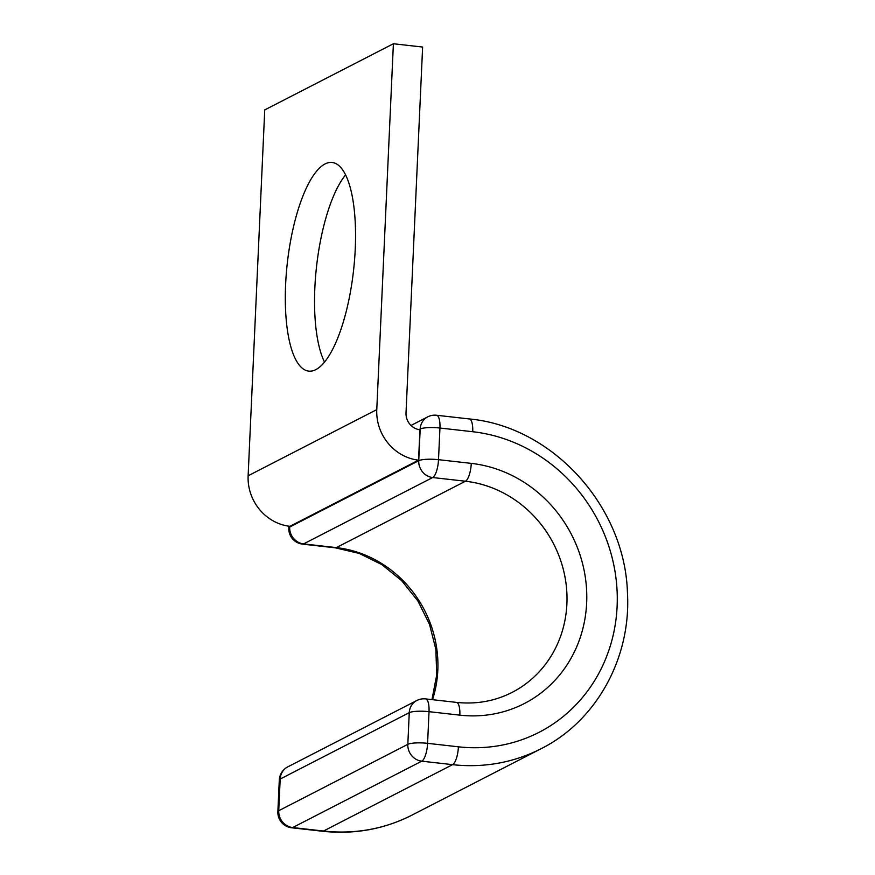 <?xml version="1.0" encoding="UTF-8"?>
<svg xmlns="http://www.w3.org/2000/svg" width="875" height="875" viewBox="0 0 875 875"><rect width="100%" height="100%" fill="white"/><g stroke="black" fill="none" stroke-linecap="round" stroke-linejoin="round"><path stroke-width="1.31" d="M324.494 362.031A104.978 33.316 96.4 0 1 314.847 287.995A104.978 33.316 96.4 0 1 345.614 174.847M355.25 248.883A104.978 33.316 -83.6 0 0 332.205 162.477A104.978 33.316 -83.6 0 0 285.611 284.703A104.978 33.316 -83.6 0 0 308.667 371.109A104.978 33.316 -83.6 0 0 355.25 248.883M406.011 412.923A15.509 14.394 62.8 0 0 419.934 429.767L418.556 460.163L289.909 526.312A46.539 43.181 62.8 0 1 248.128 475.781L264.742 109.911L393.389 43.75L422.625 47.053L406.011 412.923M393.389 43.75L376.775 409.62A46.539 43.181 62.8 0 0 418.556 460.163M376.775 409.62L248.128 475.781M432.523 699.683A112.995 104.836 62.8 0 0 336.372 547.608L303.592 543.911A15.509 4.922 96.4 0 1 302.542 544.13L335.322 547.827A15.509 4.922 96.4 0 0 336.372 547.608L465.445 481.228L432.677 477.531L303.592 543.911A15.509 14.394 -117.2 0 1 289.669 527.056L418.742 460.688L420.186 429.023L419.005 429.625M471.275 463.378A15.509 4.922 96.4 0 1 465.445 481.228A112.995 104.836 62.8 0 1 564.222 573.234A112.995 104.836 62.8 0 1 512.094 692.398C494.834 701.17 476.284 704.495 456.444 702.384A15.509 4.922 -83.6 0 1 459.845 715.148A128.505 119.23 62.8 0 0 586.655 602.919A128.505 119.23 62.8 0 0 471.275 463.378L438.506 459.681A15.509 4.922 96.4 0 1 432.677 477.531A15.509 14.394 -117.2 0 1 418.742 460.688A15.509 3.041 -177.4 0 1 438.506 459.681L439.95 428.028A15.509 3.041 -177.4 0 0 420.186 429.023A15.509 14.394 -117.2 0 1 427.7 416.872L411.009 425.458M436.538 415.253A15.509 4.922 96.4 0 1 439.95 428.028L472.719 431.725A15.509 4.922 96.4 0 0 469.306 418.95L436.538 415.253A15.509 15.509 0 0 0 427.7 416.872M456.444 702.384L425.622 698.906A15.509 4.922 96.4 0 1 429.023 711.67L427.591 743.334A15.509 3.041 2.6 0 0 407.827 744.33L409.259 712.666L280.186 779.045L278.742 810.709L407.827 744.33A15.509 14.394 -117.2 0 0 421.75 761.173L452.572 764.652A15.509 4.922 -83.6 0 0 458.413 746.812L427.591 743.334A15.509 4.922 96.4 0 1 421.75 761.173L292.677 827.553L323.498 831.031A176.334 163.614 62.8 0 0 411.983 815.106C384.016 829.281 354.178 834.652 322.448 831.25A15.509 4.922 -83.6 0 0 323.498 831.031L452.572 764.652A176.334 163.614 62.8 0 0 541.056 748.727C596.466 721.044 631.312 657.727 627.441 592.714C624.991 506.384 552.573 426.53 469.306 418.95M458.413 746.812A160.825 149.22 62.8 0 0 617.116 606.364A160.825 149.22 62.8 0 0 472.719 431.725M291.627 827.772A15.509 15.509 0 0 1 277.867 811.65A15.509 3.041 2.6 0 1 278.742 810.709A15.509 14.394 -117.2 0 0 292.677 827.553A15.509 4.922 96.4 0 1 291.627 827.772L322.448 831.25M459.845 715.148L429.023 711.67A15.509 3.041 2.6 0 0 409.259 712.666A15.509 14.394 -117.2 0 1 416.784 700.525A15.509 15.509 0 0 1 425.622 698.906M289.702 526.291L289.669 527.056A15.509 3.041 -177.4 0 0 288.794 528.008L288.87 526.192M277.867 811.65L279.3 779.997A15.509 3.041 2.6 0 1 280.186 779.045A15.509 14.394 -117.2 0 1 287.711 766.905L416.784 700.525M411.983 815.106L541.056 748.727M431.966 699.617L436.702 675.008L435.881 649.447L429.505 624.312L417.9 600.972L401.691 580.694L381.763 564.561L359.231 553.427L335.322 547.827M288.794 528.008A15.509 15.509 0 0 0 302.542 544.13M287.711 766.905A15.509 15.509 0 0 0 279.3 779.997"/></g></svg>
